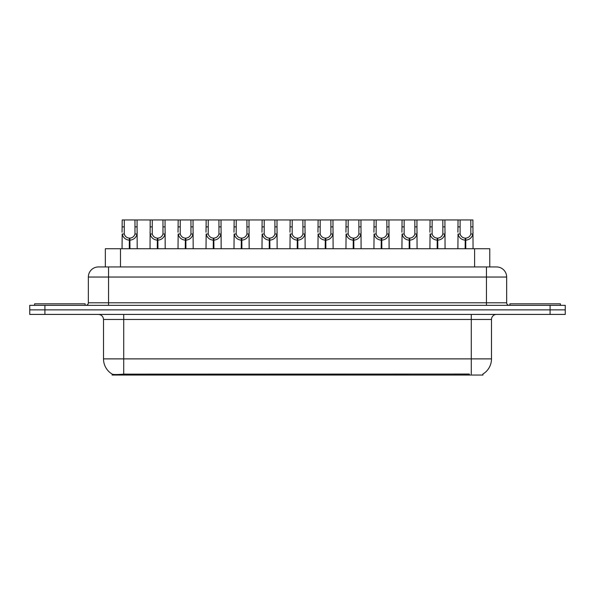 <?xml version="1.0" encoding="UTF-8"?>
<svg xmlns="http://www.w3.org/2000/svg" width="595" height="595" viewBox="0 0 595 595"><rect width="100%" height="100%" fill="white"/><g stroke="black" fill="none" stroke-linecap="round" stroke-linejoin="round"><path stroke-width="0.89" d="M101.998 266.939L105.337 266.939L105.337 248.747L489.767 248.747L489.767 266.939M482.954 374.017L482.954 375.043L112.143 375.043L112.143 374.077M103.508 358.882L123.715 358.882L123.715 319.478L103.508 319.478L103.508 358.882A17.679 17.679 0 0 0 112.247 374.136C113.556 374.642 117.379 374.642 123.715 374.136L469.262 374.047M482.753 374.136A17.679 17.679 0 0 0 491.492 358.882L491.492 319.478A5.05 5.05 0 0 1 496.542 314.42M44.908 305.332L565.25 305.332L565.25 309.876L29.75 309.876L29.75 314.42L44.908 314.42L44.908 309.876L29.75 309.876L29.75 305.332L44.908 305.332L44.908 309.876L565.25 309.876L565.25 314.42L44.908 314.42M506.65 277.039L88.35 277.039A10.1 10.1 0 0 1 98.458 266.939L496.542 266.939A10.1 10.1 0 0 1 506.65 277.039L506.65 302.803C506.784 304.328 507.624 305.168 509.171 305.332M88.35 277.039L88.35 302.803A2.529 2.529 0 0 1 85.829 305.332M129.293 248.747L129.383 238.141C126.787 237.874 125.084 236.498 124.258 234.028L124.281 219.957L137.051 219.957L137.207 248.747M129.293 240.164C125.53 239.733 123.158 237.688 122.183 234.028L122.049 248.747M122.049 232.214L122.206 219.957L124.281 219.957M129.866 248.747L129.866 238.141C132.462 237.874 134.173 236.498 134.991 234.028L134.968 219.957M129.866 238.141L129.955 248.747M129.383 238.141L129.383 248.747M137.207 232.214L137.066 234.028C136.091 237.688 133.719 239.733 129.955 240.164M137.051 219.957L150.193 219.957L150.037 248.747M85.122 305.332L85.122 303.814L34.599 303.814L34.599 305.332M157.281 248.747L157.37 238.141C154.774 237.874 153.071 236.498 152.246 234.028L152.268 219.957L165.038 219.957L165.194 248.747M157.281 240.164C153.517 239.733 151.145 237.688 150.171 234.028L150.037 232.214M157.854 248.747L157.854 238.141C160.449 237.874 162.16 236.498 162.978 234.028L162.956 219.957M157.854 238.141L157.943 248.747M157.37 238.141L157.37 248.747M165.194 232.214L165.053 234.028C164.079 237.688 161.706 239.733 157.943 240.164M152.268 219.957L150.193 219.957M185.268 248.747L185.357 238.141C182.762 237.874 181.059 236.498 180.233 234.028L180.255 219.957L193.025 219.957L193.182 248.747M185.268 240.164C181.505 239.733 179.132 237.688 178.158 234.028L178.024 248.747M178.024 232.214L178.18 219.957L180.255 219.957M185.841 248.747L185.841 238.141C188.437 237.874 190.147 236.498 190.965 234.028L190.943 219.957M185.841 238.141L185.93 248.747M185.357 238.141L185.357 248.747M193.182 232.214L193.04 234.028C192.066 237.688 189.701 239.733 185.93 240.164M213.255 248.747L213.345 238.141C210.749 237.874 209.046 236.498 208.22 234.028L208.243 219.957L221.013 219.957L221.169 248.747M213.255 240.164C209.492 239.733 207.12 237.688 206.145 234.028L206.011 248.747M206.011 232.214L206.167 219.957L208.243 219.957M213.828 248.747L213.828 238.141C216.424 237.874 218.134 236.498 218.96 234.028L218.93 219.957M213.828 238.141L213.917 248.747M213.345 238.141L213.345 248.747M221.169 232.214L221.028 234.028C220.053 237.688 217.688 239.733 213.917 240.164M241.243 248.747L241.332 238.141C238.736 237.874 237.033 236.498 236.208 234.028L236.23 219.957L249 219.957L249.156 248.747M241.243 240.164C237.479 239.733 235.107 237.688 234.133 234.028L233.999 248.747M233.999 232.214L234.155 219.957L236.23 219.957M241.815 248.747L241.815 238.141C244.411 237.874 246.122 236.498 246.947 234.028L246.918 219.957M241.815 238.141L241.905 248.747M241.332 238.141L241.332 248.747M249.156 232.214L249.015 234.028C248.041 237.688 245.675 239.733 241.905 240.164M165.038 219.957L178.18 219.957M193.025 219.957L206.167 219.957M221.013 219.957L234.155 219.957M560.401 305.332L560.401 303.814L509.878 303.814L509.878 305.332M269.23 248.747L269.319 238.141C266.724 237.874 265.02 236.498 264.195 234.028L264.217 219.957L276.987 219.957L277.144 248.747M269.23 240.164C265.467 239.733 263.094 237.688 262.12 234.028L261.986 248.747M261.986 232.214L262.142 219.957L264.217 219.957M269.803 248.747L269.803 238.141C272.398 237.874 274.109 236.498 274.935 234.028L274.905 219.957M269.803 238.141L269.892 248.747M269.319 238.141L269.319 248.747M277.144 232.214L277.002 234.028C276.028 237.688 273.663 239.733 269.892 240.164M297.217 248.747L297.307 238.141C294.711 237.874 293.008 236.498 292.182 234.028L292.204 219.957L304.975 219.957L305.131 248.747M297.217 240.164C293.454 239.733 291.081 237.688 290.107 234.028L289.973 248.747M289.973 232.214L290.129 219.957L292.204 219.957M297.79 248.747L297.79 238.141C300.386 237.874 302.096 236.498 302.922 234.028L302.892 219.957M297.79 238.141L297.879 248.747M297.307 238.141L297.307 248.747M305.131 232.214L304.99 234.028C304.015 237.688 301.65 239.733 297.879 240.164M325.205 248.747L325.294 238.141C322.706 237.874 320.995 236.498 320.17 234.028L320.192 219.957L332.962 219.957L333.118 248.747M325.205 240.164C321.441 239.733 319.069 237.688 318.094 234.028L317.961 248.747M317.961 232.214L318.117 219.957L320.192 219.957M325.777 248.747L325.777 238.141C328.373 237.874 330.084 236.498 330.909 234.028L330.88 219.957M325.777 238.141L325.867 248.747M325.294 238.141L325.294 248.747M333.118 232.214L332.977 234.028C332.003 237.688 329.637 239.733 325.867 240.164M249 219.957L262.142 219.957M276.987 219.957L290.129 219.957M304.975 219.957L318.117 219.957M353.192 248.747L353.281 238.141C350.693 237.874 348.982 236.498 348.157 234.028L348.179 219.957L360.949 219.957L361.106 248.747M353.192 240.164C349.429 239.733 347.056 237.688 346.082 234.028L345.948 248.747M345.948 232.214L346.104 219.957L348.179 219.957M353.765 248.747L353.765 238.141C356.36 237.874 358.071 236.498 358.897 234.028L358.867 219.957M353.765 238.141L353.854 248.747M353.281 238.141L353.281 248.747M361.106 232.214L360.964 234.028C359.99 237.688 357.625 239.733 353.854 240.164M381.179 248.747L381.269 238.141C378.68 237.874 376.97 236.498 376.144 234.028L376.166 219.957L388.937 219.957L389.093 248.747M381.179 240.164C377.416 239.733 375.043 237.688 374.069 234.028L373.935 248.747M373.935 232.214L374.091 219.957L376.166 219.957M381.752 248.747L381.752 238.141C384.348 237.874 386.058 236.498 386.884 234.028L386.854 219.957M381.752 238.141L381.841 248.747M381.269 238.141L381.269 248.747M389.093 232.214L388.952 234.028C387.977 237.688 385.612 239.733 381.841 240.164M409.167 248.747L409.256 238.141C406.668 237.874 404.957 236.498 404.131 234.028L404.154 219.957L416.924 219.957L417.08 248.747M409.167 240.164C405.403 239.733 403.031 237.688 402.056 234.028L401.923 248.747M401.923 232.214L402.079 219.957L404.154 219.957M409.739 248.747L409.739 238.141C412.335 237.874 414.046 236.498 414.871 234.028L414.841 219.957M409.739 238.141L409.829 248.747M409.256 238.141L409.256 248.747M417.08 232.214L416.939 234.028C415.964 237.688 413.599 239.733 409.829 240.164M437.154 248.747L437.243 238.141C434.655 237.874 432.944 236.498 432.119 234.028L432.141 219.957L444.911 219.957L445.067 248.747M437.154 240.164C433.391 239.733 431.018 237.688 430.044 234.028L429.91 248.747M429.91 232.214L430.066 219.957L432.141 219.957M437.727 248.747L437.727 238.141C440.322 237.874 442.033 236.498 442.859 234.028L442.829 219.957M437.727 238.141L437.816 248.747M437.243 238.141L437.243 248.747M445.067 232.214L444.926 234.028C443.952 237.688 441.587 239.733 437.816 240.164M465.141 248.747L465.231 238.141C462.642 237.874 460.932 236.498 460.106 234.028L460.128 219.957L472.899 219.957L473.055 248.747M465.141 240.164C461.378 239.733 459.005 237.688 458.038 234.028L457.897 248.747M457.897 232.214L458.053 219.957L460.128 219.957M465.714 248.747L465.714 238.141C468.31 237.874 470.02 236.498 470.846 234.028L470.816 219.957M465.714 238.141L465.803 248.747M465.231 238.141L465.231 248.747M473.055 232.214L472.913 234.028C471.939 237.688 469.574 239.733 465.803 240.164M332.962 219.957L346.104 219.957M360.949 219.957L374.091 219.957M388.937 219.957L402.079 219.957M416.924 219.957L430.066 219.957M444.911 219.957L458.053 219.957M469.314 375.043L469.314 374.047M125.783 375.043L125.783 374.047M120.487 266.939L120.487 248.747M474.609 266.939L474.609 248.747M471.285 314.42L471.285 319.478L123.715 319.478L123.715 314.42M491.492 319.478L471.285 319.478L471.285 358.882L491.492 358.882M471.285 374.136L471.285 358.882L123.715 358.882L123.715 374.136M550.092 314.42L550.092 305.332M108.558 305.332L108.558 266.939M88.35 302.803L506.65 302.803M486.442 266.939L486.442 305.332M124.281 226.881L122.206 226.881M124.258 234.028L122.183 234.028M137.066 234.028L134.991 234.028M137.051 226.881L134.968 226.881M152.268 226.881L150.193 226.881M152.246 234.028L150.171 234.028M165.053 234.028L162.978 234.028M165.038 226.881L162.956 226.881M180.255 226.881L178.18 226.881M180.233 234.028L178.158 234.028M193.04 234.028L190.965 234.028M193.025 226.881L190.943 226.881M208.243 226.881L206.167 226.881M208.22 234.028L206.145 234.028M221.028 234.028L218.96 234.028M221.013 226.881L218.93 226.881M236.23 226.881L234.155 226.881M236.208 234.028L234.133 234.028M249.015 234.028L246.947 234.028M249 226.881L246.918 226.881M264.217 226.881L262.142 226.881M264.195 234.028L262.12 234.028M277.002 234.028L274.935 234.028M276.987 226.881L274.905 226.881M292.204 226.881L290.129 226.881M292.182 234.028L290.107 234.028M304.99 234.028L302.922 234.028M304.975 226.881L302.892 226.881M320.192 226.881L318.117 226.881M320.17 234.028L318.094 234.028M332.977 234.028L330.909 234.028M332.962 226.881L330.88 226.881M348.179 226.881L346.104 226.881M348.157 234.028L346.082 234.028M360.964 234.028L358.897 234.028M360.949 226.881L358.867 226.881M376.166 226.881L374.091 226.881M376.144 234.028L374.069 234.028M388.952 234.028L386.884 234.028M388.937 226.881L386.854 226.881M404.154 226.881L402.079 226.881M404.131 234.028L402.056 234.028M416.939 234.028L414.871 234.028M416.924 226.881L414.841 226.881M432.141 226.881L430.066 226.881M432.119 234.028L430.044 234.028M444.926 234.028L442.859 234.028M444.911 226.881L442.829 226.881M460.128 226.881L458.053 226.881M460.106 234.028L458.038 234.028M472.913 234.028L470.846 234.028M472.899 226.881L470.816 226.881M103.508 319.478C103.21 316.406 101.522 314.725 98.458 314.42"/></g></svg>
